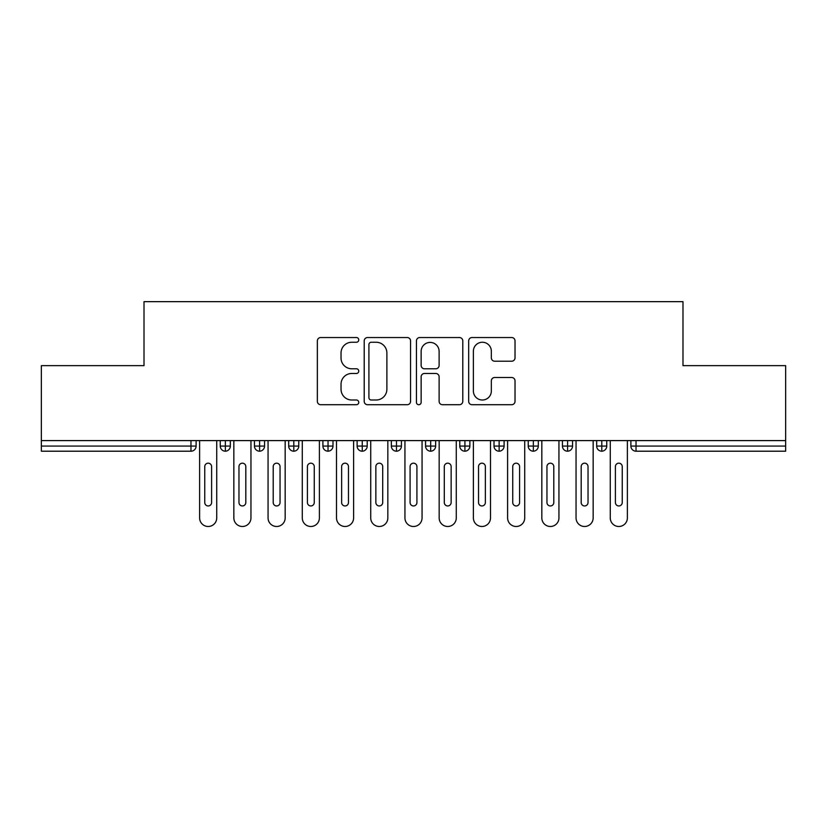 <?xml version="1.0" encoding="UTF-8"?>
<svg xmlns="http://www.w3.org/2000/svg" width="827" height="827" viewBox="0 0 827 827"><rect width="100%" height="100%" fill="white"/><g stroke="black" fill="none" stroke-linecap="round" stroke-linejoin="round"><path stroke-width="1.24" d="M358.753 339.887A2.347 2.347 0 0 0 356.396 337.54L320.711 337.54A3.36 3.36 0 0 0 317.351 340.9L317.351 401.353A3.36 3.36 0 0 0 320.711 404.713L356.396 404.713A2.347 2.347 0 0 0 358.753 402.367A2.347 2.347 0 0 0 356.396 400.01L351.775 400.01A10.751 10.751 0 0 1 341.034 389.269L341.034 384.224A10.751 10.751 0 0 1 351.775 373.473L356.396 373.473A2.347 2.347 0 0 0 358.753 371.127A2.347 2.347 0 0 0 356.396 368.78L351.775 368.78A10.751 10.751 0 0 1 341.034 358.029L341.034 352.984A10.751 10.751 0 0 1 351.775 342.244L356.396 342.244A2.347 2.347 0 0 0 358.753 339.887M511.665 361.213A3.36 3.36 0 0 0 515.025 357.853L515.025 340.9A3.36 3.36 0 0 0 511.665 337.54L472.031 337.54A3.36 3.36 0 0 0 468.671 340.9L468.671 401.353A3.36 3.36 0 0 0 472.031 404.713L511.665 404.713A3.36 3.36 0 0 0 515.025 401.353L515.025 380.865A3.36 3.36 0 0 0 511.665 377.505L494.701 377.505A3.36 3.36 0 0 0 491.341 380.865L491.341 391.026A8.983 8.983 0 0 1 482.358 400.01A8.983 8.983 0 0 1 473.375 391.026L473.375 351.227A8.983 8.983 0 0 1 482.358 342.244A8.983 8.983 0 0 1 491.341 351.227L491.341 357.853A3.36 3.36 0 0 0 494.701 361.213L511.665 361.213M41.35 440.595L785.65 440.595L785.65 365.648L682.988 365.648L682.988 301.659L144.012 301.659L144.012 365.648L41.35 365.648L41.35 446.073L190.975 446.073L190.975 440.595M410.564 340.9A3.36 3.36 0 0 0 407.204 337.54L367.57 337.54A3.36 3.36 0 0 0 364.211 340.9L364.211 401.353A3.36 3.36 0 0 0 367.57 404.713L407.204 404.713A3.36 3.36 0 0 0 410.564 401.353L410.564 340.9M419.796 337.54L459.43 337.54A3.36 3.36 0 0 1 462.789 340.9L462.789 401.353A3.36 3.36 0 0 1 459.43 404.713L442.476 404.713A3.36 3.36 0 0 1 439.116 401.353L439.116 376.833A3.36 3.36 0 0 0 435.757 373.473L424.499 373.473A3.36 3.36 0 0 0 421.139 376.833L421.139 402.367A2.347 2.347 0 0 1 418.793 404.713A2.347 2.347 0 0 1 416.436 402.367L416.436 340.9A3.36 3.36 0 0 1 419.796 337.54M196.113 440.595L196.113 446.073A5.138 5.138 0 0 1 190.975 451.201L41.35 451.201L41.35 446.073M785.65 440.595L785.65 451.201L636.025 451.201A5.138 5.138 0 0 1 630.887 446.073L630.887 440.595L630.887 446.073A5.138 5.138 0 0 0 636.025 451.201L636.025 446.073L785.65 446.073M225.368 451.201A5.138 5.138 0 0 1 220.24 446.073L220.24 440.595L220.24 446.073A5.138 5.138 0 0 0 225.368 451.201A5.138 5.138 0 0 0 230.33 446.073L230.33 440.595L230.33 446.073A5.138 5.138 0 0 1 225.368 451.201L225.368 446.073L230.33 446.073M225.368 440.595L225.368 446.073L220.24 446.073M190.975 451.201A5.138 5.138 0 0 0 196.113 446.073A5.138 5.138 0 0 1 190.975 451.201L190.975 446.073L196.113 446.073M259.595 440.595L259.595 446.073L254.458 446.073L254.458 440.595L254.458 446.073A5.138 5.138 0 0 0 259.595 451.201A5.138 5.138 0 0 0 264.557 446.073L264.557 440.595L264.557 446.073A5.138 5.138 0 0 1 259.595 451.201A5.138 5.138 0 0 1 254.458 446.073A5.138 5.138 0 0 0 259.595 451.201L259.595 446.073L264.557 446.073M293.812 440.595L293.812 446.073L288.685 446.073L288.685 440.595L288.685 446.073A5.138 5.138 0 0 0 293.812 451.201A5.138 5.138 0 0 0 298.774 446.073L298.774 440.595L298.774 446.073A5.138 5.138 0 0 1 293.812 451.201A5.138 5.138 0 0 1 288.685 446.073A5.138 5.138 0 0 0 293.812 451.201L293.812 446.073L298.774 446.073M328.03 440.595L328.03 451.201A5.138 5.138 0 0 1 322.902 446.073L322.902 440.595L322.902 446.073A5.138 5.138 0 0 0 328.03 451.201A5.138 5.138 0 0 0 332.992 446.073L332.992 440.595M362.257 440.595L362.257 451.201A5.138 5.138 0 0 1 357.119 446.073A5.138 5.138 0 0 0 362.257 451.201A5.138 5.138 0 0 1 357.119 446.073L357.119 440.595M367.219 440.595L367.219 446.073A5.138 5.138 0 0 1 362.257 451.201A5.138 5.138 0 0 0 367.219 446.073L357.119 446.073M396.474 440.595L396.474 446.073L391.347 446.073L391.347 440.595L391.347 446.073A5.138 5.138 0 0 0 396.474 451.201A5.138 5.138 0 0 0 401.436 446.073L401.436 440.595L401.436 446.073A5.138 5.138 0 0 1 396.474 451.201A5.138 5.138 0 0 1 391.347 446.073A5.138 5.138 0 0 0 396.474 451.201L396.474 446.073L401.436 446.073M430.691 451.201A5.138 5.138 0 0 1 425.564 446.073L425.564 440.595L425.564 446.073A5.138 5.138 0 0 0 430.691 451.201A5.138 5.138 0 0 0 435.653 446.073L435.653 440.595L435.653 446.073A5.138 5.138 0 0 1 430.691 451.201L430.691 446.073L435.653 446.073M464.919 440.595L464.919 446.073L459.781 446.073L459.781 440.595L459.781 446.073A5.138 5.138 0 0 0 464.919 451.201A5.138 5.138 0 0 0 469.881 446.073L469.881 440.595L469.881 446.073A5.138 5.138 0 0 1 464.919 451.201A5.138 5.138 0 0 1 459.781 446.073A5.138 5.138 0 0 0 464.919 451.201L464.919 446.073L469.881 446.073M499.136 440.595L499.136 451.201A5.138 5.138 0 0 1 494.008 446.073L494.008 440.595L494.008 446.073A5.138 5.138 0 0 0 499.136 451.201A5.138 5.138 0 0 0 504.098 446.073L504.098 440.595M533.353 440.595L533.353 451.201A5.138 5.138 0 0 1 528.226 446.073L528.226 440.595L528.226 446.073A5.138 5.138 0 0 0 533.353 451.201A5.138 5.138 0 0 0 538.315 446.073L538.315 440.595M567.58 440.595L567.58 451.201A5.138 5.138 0 0 1 562.443 446.073L562.443 440.595L562.443 446.073A5.138 5.138 0 0 0 567.58 451.201A5.138 5.138 0 0 0 572.542 446.073L572.542 440.595M601.798 440.595L601.798 446.073L596.67 446.073L596.67 440.595L596.67 446.073A5.138 5.138 0 0 0 601.798 451.201A5.138 5.138 0 0 0 606.76 446.073L606.76 440.595L606.76 446.073A5.138 5.138 0 0 1 601.798 451.201A5.138 5.138 0 0 1 596.67 446.073A5.138 5.138 0 0 0 601.798 451.201L601.798 446.073L606.76 446.073M430.691 440.595L430.691 446.073L425.564 446.073M371.261 342.244A2.347 2.347 0 0 0 368.914 344.59L368.914 397.663A2.347 2.347 0 0 0 371.261 400.01L376.13 400.01A10.751 10.751 0 0 0 386.881 389.269L386.881 352.984A10.751 10.751 0 0 0 376.13 342.244L371.261 342.244M439.116 351.392A8.983 8.983 0 0 0 430.123 342.409A8.983 8.983 0 0 0 421.139 351.392L421.139 365.42A3.36 3.36 0 0 0 424.499 368.78L435.757 368.78A3.36 3.36 0 0 0 439.116 365.42L439.116 351.392M199.617 517.929L199.617 440.595L199.617 517.929A8.559 8.559 0 0 0 208.177 526.489A8.559 8.559 0 0 0 216.736 517.929L216.736 440.595L216.736 517.929M211.598 466.604A3.422 3.422 0 0 0 208.177 463.182A3.422 3.422 0 0 0 204.755 466.604A3.422 3.422 0 0 1 208.177 463.182A3.422 3.422 0 0 1 211.598 466.604L211.598 502.537A3.422 3.422 0 0 1 208.177 505.959A3.422 3.422 0 0 1 204.755 502.537A3.422 3.422 0 0 0 208.177 505.959A3.422 3.422 0 0 0 211.598 502.537M204.755 502.537L204.755 466.604M233.845 517.929L233.845 440.595L233.845 517.929A8.559 8.559 0 0 0 242.394 526.489A8.559 8.559 0 0 0 250.953 517.929L250.953 440.595L250.953 517.929M245.815 466.604A3.422 3.422 0 0 0 242.394 463.182A3.422 3.422 0 0 0 238.972 466.604A3.422 3.422 0 0 1 242.394 463.182A3.422 3.422 0 0 1 245.815 466.604L245.815 502.537A3.422 3.422 0 0 1 242.394 505.959A3.422 3.422 0 0 1 238.972 502.537A3.422 3.422 0 0 0 242.394 505.959A3.422 3.422 0 0 0 245.815 502.537M268.062 517.929L268.062 440.595L268.062 517.929A8.559 8.559 0 0 0 276.621 526.489A8.559 8.559 0 0 0 285.17 517.929L285.17 440.595L285.17 517.929M280.043 466.604A3.422 3.422 0 0 0 276.621 463.182A3.422 3.422 0 0 0 273.199 466.604A3.422 3.422 0 0 1 276.621 463.182A3.422 3.422 0 0 1 280.043 466.604L280.043 502.537A3.422 3.422 0 0 1 276.621 505.959A3.422 3.422 0 0 1 273.199 502.537A3.422 3.422 0 0 0 276.621 505.959A3.422 3.422 0 0 0 280.043 502.537M302.279 517.929L302.279 440.595L302.279 517.929A8.559 8.559 0 0 0 310.838 526.489A8.559 8.559 0 0 0 319.398 517.929L319.398 440.595L319.398 517.929M314.26 466.604A3.422 3.422 0 0 0 310.838 463.182A3.422 3.422 0 0 0 307.417 466.604A3.422 3.422 0 0 1 310.838 463.182A3.422 3.422 0 0 1 314.26 466.604L314.26 502.537A3.422 3.422 0 0 1 310.838 505.959A3.422 3.422 0 0 1 307.417 502.537A3.422 3.422 0 0 0 310.838 505.959A3.422 3.422 0 0 0 314.26 502.537M336.506 517.929L336.506 440.595L336.506 517.929A8.559 8.559 0 0 0 345.055 526.489A8.559 8.559 0 0 0 353.615 517.929L353.615 440.595L353.615 517.929M348.477 466.604A3.422 3.422 0 0 0 345.055 463.182A3.422 3.422 0 0 0 341.634 466.604A3.422 3.422 0 0 1 345.055 463.182A3.422 3.422 0 0 1 348.477 466.604L348.477 502.537A3.422 3.422 0 0 1 345.055 505.959A3.422 3.422 0 0 1 341.634 502.537A3.422 3.422 0 0 0 345.055 505.959A3.422 3.422 0 0 0 348.477 502.537M238.972 502.537L238.972 466.604M273.199 502.537L273.199 466.604M307.417 502.537L307.417 466.604M341.634 502.537L341.634 466.604M370.723 517.929L370.723 440.595L370.723 517.929A8.559 8.559 0 0 0 379.283 526.489A8.559 8.559 0 0 0 387.832 517.929L387.832 440.595L387.832 517.929M382.705 466.604A3.422 3.422 0 0 0 379.283 463.182A3.422 3.422 0 0 0 375.861 466.604A3.422 3.422 0 0 1 379.283 463.182A3.422 3.422 0 0 1 382.705 466.604L382.705 502.537A3.422 3.422 0 0 1 379.283 505.959A3.422 3.422 0 0 1 375.861 502.537A3.422 3.422 0 0 0 379.283 505.959A3.422 3.422 0 0 0 382.705 502.537M375.861 502.537L375.861 466.604M404.941 517.929L404.941 440.595L404.941 517.929A8.559 8.559 0 0 0 413.5 526.489A8.559 8.559 0 0 0 422.059 517.929L422.059 440.595L422.059 517.929M416.922 466.604A3.422 3.422 0 0 0 413.5 463.182A3.422 3.422 0 0 0 410.078 466.604A3.422 3.422 0 0 1 413.5 463.182A3.422 3.422 0 0 1 416.922 466.604L416.922 502.537A3.422 3.422 0 0 1 413.5 505.959A3.422 3.422 0 0 1 410.078 502.537A3.422 3.422 0 0 0 413.5 505.959A3.422 3.422 0 0 0 416.922 502.537M410.078 502.537L410.078 466.604M439.168 517.929L439.168 440.595L439.168 517.929A8.559 8.559 0 0 0 447.717 526.489A8.559 8.559 0 0 0 456.277 517.929L456.277 440.595L456.277 517.929M451.139 466.604A3.422 3.422 0 0 0 447.717 463.182A3.422 3.422 0 0 0 444.295 466.604A3.422 3.422 0 0 1 447.717 463.182A3.422 3.422 0 0 1 451.139 466.604L451.139 502.537A3.422 3.422 0 0 1 447.717 505.959A3.422 3.422 0 0 1 444.295 502.537A3.422 3.422 0 0 0 447.717 505.959A3.422 3.422 0 0 0 451.139 502.537M444.295 502.537L444.295 466.604M473.385 517.929L473.385 440.595L473.385 517.929A8.559 8.559 0 0 0 481.945 526.489A8.559 8.559 0 0 0 490.494 517.929L490.494 440.595L490.494 517.929M485.366 466.604A3.422 3.422 0 0 0 481.945 463.182A3.422 3.422 0 0 0 478.523 466.604A3.422 3.422 0 0 1 481.945 463.182A3.422 3.422 0 0 1 485.366 466.604L485.366 502.537A3.422 3.422 0 0 1 481.945 505.959A3.422 3.422 0 0 1 478.523 502.537A3.422 3.422 0 0 0 481.945 505.959A3.422 3.422 0 0 0 485.366 502.537M478.523 502.537L478.523 466.604M507.602 517.929L507.602 440.595L507.602 517.929A8.559 8.559 0 0 0 516.162 526.489A8.559 8.559 0 0 0 524.721 517.929L524.721 440.595L524.721 517.929M519.583 466.604A3.422 3.422 0 0 0 516.162 463.182A3.422 3.422 0 0 0 512.74 466.604A3.422 3.422 0 0 1 516.162 463.182A3.422 3.422 0 0 1 519.583 466.604L519.583 502.537A3.422 3.422 0 0 1 516.162 505.959A3.422 3.422 0 0 1 512.74 502.537A3.422 3.422 0 0 0 516.162 505.959A3.422 3.422 0 0 0 519.583 502.537M512.74 502.537L512.74 466.604M541.83 517.929L541.83 440.595L541.83 517.929A8.559 8.559 0 0 0 550.379 526.489A8.559 8.559 0 0 0 558.938 517.929L558.938 440.595L558.938 517.929M553.801 466.604A3.422 3.422 0 0 0 550.379 463.182A3.422 3.422 0 0 0 546.957 466.604A3.422 3.422 0 0 1 550.379 463.182A3.422 3.422 0 0 1 553.801 466.604L553.801 502.537A3.422 3.422 0 0 1 550.379 505.959A3.422 3.422 0 0 1 546.957 502.537A3.422 3.422 0 0 0 550.379 505.959A3.422 3.422 0 0 0 553.801 502.537M546.957 502.537L546.957 466.604M576.047 517.929L576.047 440.595L576.047 517.929A8.559 8.559 0 0 0 584.606 526.489A8.559 8.559 0 0 0 593.155 517.929L593.155 440.595L593.155 517.929M588.028 466.604A3.422 3.422 0 0 0 584.606 463.182A3.422 3.422 0 0 0 581.185 466.604A3.422 3.422 0 0 1 584.606 463.182A3.422 3.422 0 0 1 588.028 466.604L588.028 502.537A3.422 3.422 0 0 1 584.606 505.959A3.422 3.422 0 0 1 581.185 502.537A3.422 3.422 0 0 0 584.606 505.959A3.422 3.422 0 0 0 588.028 502.537M581.185 502.537L581.185 466.604M610.264 517.929L610.264 440.595L610.264 517.929A8.559 8.559 0 0 0 618.823 526.489A8.559 8.559 0 0 0 627.383 517.929L627.383 440.595L627.383 517.929M622.245 466.604A3.422 3.422 0 0 0 618.823 463.182A3.422 3.422 0 0 0 615.402 466.604A3.422 3.422 0 0 1 618.823 463.182A3.422 3.422 0 0 1 622.245 466.604L622.245 502.537A3.422 3.422 0 0 1 618.823 505.959A3.422 3.422 0 0 1 615.402 502.537A3.422 3.422 0 0 0 618.823 505.959A3.422 3.422 0 0 0 622.245 502.537M615.402 502.537L615.402 466.604M636.025 440.595L636.025 446.073L630.887 446.073A5.138 5.138 0 0 0 636.025 451.201M322.902 446.073A5.138 5.138 0 0 0 328.03 451.201A5.138 5.138 0 0 0 332.992 446.073L322.902 446.073M494.008 446.073A5.138 5.138 0 0 0 499.136 451.201A5.138 5.138 0 0 0 504.098 446.073L494.008 446.073M528.226 446.073A5.138 5.138 0 0 0 533.353 451.201A5.138 5.138 0 0 0 538.315 446.073L528.226 446.073M562.443 446.073A5.138 5.138 0 0 0 567.58 451.201A5.138 5.138 0 0 0 572.542 446.073L562.443 446.073"/></g></svg>
